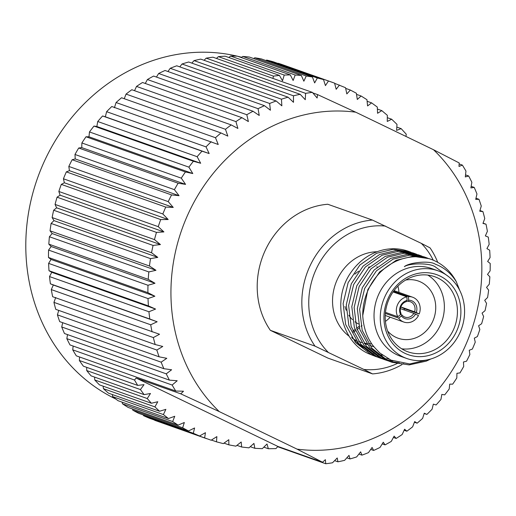 <?xml version="1.0" encoding="UTF-8"?>
<svg xmlns="http://www.w3.org/2000/svg" width="516" height="516" viewBox="0 0 516 516"><rect width="100%" height="100%" fill="white"/><g stroke="black" fill="none" stroke-linecap="round" stroke-linejoin="round"><path stroke-width="0.77" d="M387.613 330.988A30.334 27.103 109.5 0 0 395.688 337.219A30.334 27.103 109.5 0 0 398.133 338.238A30.334 27.103 109.5 0 0 433.279 320.068A30.334 27.103 109.5 0 0 420.824 282.065A30.334 27.103 109.5 0 0 418.379 281.046A30.334 27.103 109.5 0 0 405.64 280.065M377.319 266.953A30.334 27.103 109.5 0 0 376.751 266.869M369.72 266.94A30.334 27.103 109.5 0 0 368.456 267.159M358.723 271.177A30.334 27.103 109.5 0 0 354.86 274.17M344.998 306.433A30.334 27.103 109.5 0 0 346.23 310.245M348.848 315.27A30.334 27.103 109.5 0 0 352.467 319.656M355.034 321.836A30.334 27.103 109.5 0 0 358.407 323.938M352.415 338.451A46.543 41.577 109.5 0 0 355.421 340.076A46.543 41.577 109.5 0 0 356.195 340.437M358.665 341.457A46.543 41.577 109.5 0 0 359.168 341.637L361.845 342.585M365.18 343.217A46.543 41.577 109.5 0 0 366.579 343.43M368.495 343.643A46.543 41.577 109.5 0 0 371.739 343.779M373.874 346.7A46.543 41.577 -70.5 0 1 370.843 345.772A46.543 41.577 -70.5 0 1 369.656 345.327M367.424 350.738L371.436 352.525M373.739 353.331L376.48 354.105M378.293 354.518L382.562 355.176M437.955 270.784L431.718 268.572A46.543 41.577 109.5 0 0 377.796 296.448A46.543 41.577 109.5 0 0 396.901 354.756A46.543 41.577 109.5 0 0 400.655 356.324L406.892 358.53A46.543 41.577 109.5 0 0 460.814 330.659A46.543 41.577 109.5 0 0 441.709 272.345A46.543 41.577 109.5 0 0 437.955 270.784A46.543 41.577 109.5 0 0 384.033 298.654A46.543 41.577 109.5 0 0 403.144 356.969A46.543 41.577 109.5 0 0 406.892 358.53M428.686 359.562L409.736 363.954L390.973 360.129L380.015 353.125C374.597 347.72 371.559 344.178 370.907 342.508C366.134 335.252 363.412 326.273 362.735 315.573A55.038 49.168 -70.5 0 1 430.95 259.296A55.038 49.168 -70.5 0 1 435.388 261.141A55.038 49.168 -70.5 0 1 456.286 281.671C450.939 273.203 443.979 267.391 435.414 264.244C429.944 260.303 409.169 262.45 404.344 266.656C409.562 262.979 430.254 262.812 435.44 267.011L448.739 276.757M404.828 353.267A42.467 37.939 -70.5 0 1 388.213 298.151A42.467 37.939 -70.5 0 1 440.019 276.047A42.467 37.939 -70.5 0 1 456.634 331.162A42.467 37.939 -70.5 0 1 404.828 353.267M437.839 278.021A39.867 35.617 109.5 0 0 434.627 276.686A39.867 35.617 109.5 0 0 388.438 300.557A39.867 35.617 109.5 0 0 404.808 350.512A39.867 35.617 109.5 0 0 408.021 351.848A39.867 35.617 109.5 0 0 454.209 327.976A39.867 35.617 109.5 0 0 437.839 278.021M353.35 332.214A60.669 54.199 109.5 0 0 355.466 330.782M357.072 329.601A60.669 54.199 109.5 0 0 359.336 327.789M361.065 326.286A60.669 54.199 109.5 0 0 361.987 325.441M352.854 331.053A60.669 54.199 109.5 0 0 355.002 329.531M356.64 328.279A60.669 54.199 109.5 0 0 358.955 326.338M237.134 56.154A182.703 163.217 109.5 0 0 37.468 178.278A182.703 163.217 109.5 0 0 115.603 398.933A182.703 163.217 109.5 0 0 115.765 399.003M426.055 257.561L423.726 256.736L407.259 254.349L390.735 258.329L374.074 270.042L362.316 287.683L357.311 308.581L359.871 329.569L369.656 347.474L385.226 359.594L389.748 361.471L392.076 362.297L387.555 360.42L371.978 348.3L362.193 330.395L359.639 309.4L364.644 288.509L376.403 270.868L393.063 259.148L409.588 255.175L426.055 257.561L427.629 258.155M456.286 281.671L459.788 290.502M430.854 358.981L426.274 361.135L409.156 364.896L392.076 362.297M409.53 251.711L408.337 251.286A55.038 49.168 109.5 0 0 350.648 272.854C331.917 299.48 340.889 341.715 368.708 353.744L375.551 356.446L371.036 354.569L355.46 342.456L345.675 324.545L343.121 303.556L348.126 282.658L359.884 265.018L376.545 253.304L393.069 249.331L409.53 251.711L411.11 252.305M388.69 359.02L384.098 358.575M382.859 358.368L381.189 358.046M379.976 357.769L378.338 357.336M377.157 356.982L375.551 356.446M415.038 253.659L412.71 252.834L396.243 250.454L379.724 254.427L363.058 266.146L351.306 283.781L346.3 304.679L348.855 325.673L358.639 343.579L374.216 355.698L378.731 357.575L381.06 358.394L376.545 356.517L360.968 344.404L351.183 326.493L348.623 305.504L353.634 284.606L365.386 266.966L382.053 255.252L398.571 251.279L415.038 253.659L416.618 254.253M392.773 360.884L386.697 359.994M385.484 359.717L383.846 359.284M382.659 358.93L381.06 358.394M420.546 255.607L418.218 254.788L401.751 252.401L385.233 256.375L368.566 268.094L356.808 285.735L351.802 306.627L354.363 327.621L364.148 345.527L379.724 357.646L384.239 359.523L386.568 360.349L382.046 358.465L366.476 346.352L356.691 328.447L354.131 307.452L359.136 286.554L370.894 268.92L387.561 257.2L404.08 253.227L420.546 255.607L422.127 256.207M399.41 362.909L389.354 361.232M388.167 360.877L386.568 360.349M430.95 259.296L429.235 258.684L412.768 256.304L396.243 260.277L379.583 271.99L367.824 289.631L362.735 315.573M401.996 364.606A78.006 69.686 -70.5 0 1 372.558 373.907L363.857 369.424A72.801 65.042 109.5 0 0 396.823 363.69M433.247 260.18A72.801 65.042 109.5 0 0 421.308 243.359L430.015 247.841A78.006 69.686 -70.5 0 1 437.729 262.36M403.635 363.632A78.006 69.686 -70.5 0 1 402.938 364.051M397.346 363.445A72.801 65.042 109.5 0 0 398.558 362.851M372.558 373.907L327.918 358.104L270.345 330.324L314.986 346.126A78.006 69.686 -70.5 0 1 309.658 266.662A78.006 69.686 -70.5 0 1 372.436 220.061L421.308 243.359M355.718 112.191A171.609 153.31 109.5 0 0 188.147 213.959A171.609 153.31 109.5 0 0 219.268 411.594L297.068 449.133A171.609 153.31 109.5 0 0 464.632 347.365A171.609 153.31 109.5 0 0 433.511 149.73L355.718 112.191L317.508 94.57L312.819 92.912M483.066 223.157L486.027 224.208A188.94 168.797 -70.5 0 1 487.381 231.342L485.363 235.915L488.278 237.102A188.94 168.797 -70.5 0 1 489.162 244.365L486.93 248.615L489.678 250.208A188.94 168.797 -70.5 0 1 490.077 257.561L487.646 261.47L490.2 263.457A188.94 168.797 -70.5 0 1 490.116 270.861L487.517 274.415L489.852 276.782A188.94 168.797 -70.5 0 1 489.284 284.193L486.536 287.386L488.633 290.115A188.94 168.797 -70.5 0 1 487.588 297.5L484.718 300.306L486.556 303.382A188.94 168.797 -70.5 0 1 485.027 310.703L482.067 313.122L483.621 316.521A188.94 168.797 -70.5 0 1 481.622 323.738L478.596 325.764L479.841 329.46A188.94 168.797 -70.5 0 1 477.39 336.548L474.32 338.161L475.249 342.14A188.94 168.797 -70.5 0 1 472.353 349.055L469.27 350.261L469.863 354.498A188.94 168.797 -70.5 0 1 466.535 361.2L463.458 361.993L463.703 366.463A188.94 168.797 -70.5 0 1 459.962 372.92L456.931 373.307L456.808 377.976A188.94 168.797 -70.5 0 1 452.674 384.162L449.707 384.136L449.21 388.98A188.94 168.797 -70.5 0 1 444.702 394.856L441.825 394.43L440.954 399.423A188.94 168.797 -70.5 0 1 436.091 404.963L433.337 404.131L432.073 409.246A188.94 168.797 -70.5 0 1 426.88 414.419L424.184 413.464M479.951 210.534L482.918 211.579A188.94 168.797 -70.5 0 1 484.75 218.558L482.963 223.428L486.027 224.208M475.978 198.234L478.971 199.299A188.94 168.797 -70.5 0 1 481.267 206.078L479.745 211.231L482.918 211.579M471.166 186.334L474.217 187.411A188.94 168.797 -70.5 0 1 476.958 193.964L475.713 199.376L478.971 199.299M465.542 174.885L468.67 175.995A188.94 168.797 -70.5 0 1 471.85 182.277L470.895 187.921L474.217 187.411M459.137 163.953L462.355 165.094A188.94 168.797 -70.5 0 1 465.954 171.08L465.316 176.936L468.67 175.995M396.81 127.097L401.164 128.639L406.247 134.192L405.963 136.437M387.303 117.68L391.676 119.228L396.998 124.362L396.585 130.4L401.164 128.639M377.389 109.063L381.801 110.624L387.335 115.307L387.264 121.441L391.676 119.228M367.115 101.284L371.591 102.865L377.306 107.07L377.577 113.275L381.801 110.624M356.53 94.376L361.097 95.995L366.96 99.704L367.573 105.935L371.591 102.865M345.681 88.391L350.364 90.048L356.356 93.235L357.304 99.472L361.097 95.995M334.626 83.34L345.539 87.707L346.823 93.912L350.364 90.048M332.697 82.463L282.691 64.758A188.94 168.797 109.5 0 0 278.279 63.274L334.574 83.141L336.187 89.281L339.463 85.05M317.34 78.006L323.513 79.561L273.151 61.733A188.94 168.797 109.5 0 0 266.662 60.069L317.34 78.006L314.644 82.908L312.406 76.987L261.418 58.94A188.94 168.797 109.5 0 0 254.801 57.786L306.24 76L312.406 76.987M295.191 75.013L301.325 75.433L249.467 57.076A188.94 168.797 109.5 0 0 242.759 56.45L295.191 75.013L293.127 80.49L290.308 74.904L237.373 56.167A188.94 168.797 109.5 0 0 230.6 56.07L284.239 75.059L290.308 74.904M273.454 76.129L279.427 75.407L225.182 56.205A188.94 168.797 109.5 0 0 218.391 56.637L273.454 76.129L272.919 78.419M305.595 93.344A188.94 168.797 -70.5 0 1 312.374 92.383L212.96 57.192A188.94 168.797 109.5 0 0 206.181 58.153L305.595 93.344L305.266 99.711L300.189 94.318L200.776 59.127A188.94 168.797 109.5 0 0 194.048 60.611L293.456 95.802A188.94 168.797 -70.5 0 1 300.189 94.318M281.452 99.188A188.94 168.797 -70.5 0 1 288.102 97.195L188.688 62.004A188.94 168.797 109.5 0 0 182.038 63.997L281.452 99.188L281.852 105.832L276.17 100.988L176.762 65.796A188.94 168.797 109.5 0 0 170.222 68.293L269.636 103.484A188.94 168.797 -70.5 0 1 276.17 100.988M258.071 108.676A188.94 168.797 -70.5 0 1 264.463 105.683L165.049 70.492A188.94 168.797 109.5 0 0 158.657 73.485L258.071 108.676L259.238 115.481L253.027 111.256L153.613 76.065A188.94 168.797 109.5 0 0 147.402 79.535L246.816 114.726A188.94 168.797 -70.5 0 1 253.027 111.256M235.928 121.608A188.94 168.797 -70.5 0 1 241.933 117.68L142.519 82.489A188.94 168.797 109.5 0 0 136.521 86.417L235.928 121.608L237.882 128.452L231.226 124.924L131.812 89.732A188.94 168.797 109.5 0 0 126.059 94.093L225.466 129.29A188.94 168.797 -70.5 0 1 231.226 124.924M215.482 137.727A188.94 168.797 -70.5 0 1 220.971 132.947L121.557 97.756A188.94 168.797 109.5 0 0 116.074 102.536L215.482 137.727L218.229 144.486L111.804 106.515A188.94 168.797 109.5 0 0 106.612 111.688L206.026 146.879A188.94 168.797 -70.5 0 1 211.212 141.707M197.144 156.703A188.94 168.797 -70.5 0 1 202.008 151.162L102.594 115.971A188.94 168.797 109.5 0 0 97.73 121.512L197.144 156.703L200.672 163.256L96.86 126.504L93.983 126.072A188.94 168.797 109.5 0 0 89.474 131.948L188.882 167.139A188.94 168.797 -70.5 0 1 193.397 161.263L93.983 126.072M181.29 178.149A188.94 168.797 -70.5 0 1 185.425 171.963L86.011 136.772A188.94 168.797 109.5 0 0 81.876 142.958L181.29 178.149L185.573 184.38L81.754 147.628L78.722 148.008A188.94 168.797 109.5 0 0 74.981 154.471L174.395 189.662A188.94 168.797 -70.5 0 1 178.136 183.206L78.722 148.008M168.235 201.627A188.94 168.797 -70.5 0 1 171.564 194.925L72.15 159.734A188.94 168.797 109.5 0 0 68.822 166.436L168.235 201.627L173.234 207.426L69.415 170.673L66.332 171.88A188.94 168.797 109.5 0 0 63.436 178.788L162.843 213.979A188.94 168.797 -70.5 0 1 165.746 207.071L66.332 171.88M158.251 226.666A188.94 168.797 -70.5 0 1 160.708 219.577L61.294 184.386A188.94 168.797 109.5 0 0 58.843 191.468L158.251 226.666L163.907 231.923L60.088 195.171L57.063 197.189A188.94 168.797 109.5 0 0 55.064 204.413L154.477 239.605A188.94 168.797 -70.5 0 1 156.471 232.387L57.063 197.189M151.543 252.743A188.94 168.797 -70.5 0 1 153.071 245.423L53.658 210.231A188.94 168.797 109.5 0 0 52.129 217.552L151.543 252.743L157.78 257.374L53.967 220.622L51.103 223.434A188.94 168.797 109.5 0 0 50.052 230.82L149.459 266.011A188.94 168.797 -70.5 0 1 150.511 258.626L51.103 223.434M148.247 279.343A188.94 168.797 -70.5 0 1 148.814 271.932L49.401 236.741A188.94 168.797 109.5 0 0 48.833 244.152L148.247 279.343L154.987 283.265L51.168 246.519L48.569 250.073A188.94 168.797 109.5 0 0 48.485 257.471L147.899 292.669A188.94 168.797 -70.5 0 1 147.982 285.264L48.569 250.073M148.421 305.917A188.94 168.797 -70.5 0 1 148.021 298.564L48.614 263.373A188.94 168.797 109.5 0 0 49.007 270.719L148.421 305.917L155.574 309.065L51.755 272.319L49.523 276.57A188.94 168.797 109.5 0 0 50.407 283.832L149.814 319.023A188.94 168.797 -70.5 0 1 148.937 311.761L49.523 276.57M152.072 331.917A188.94 168.797 -70.5 0 1 150.711 324.783L51.303 289.586A188.94 168.797 109.5 0 0 52.664 296.726L159.534 334.252L153.349 337.567L53.935 302.376A188.94 168.797 109.5 0 0 55.767 309.348L155.181 344.54A188.94 168.797 -70.5 0 1 153.349 337.567M159.121 356.827A188.94 168.797 -70.5 0 1 156.832 350.048L57.418 314.857A188.94 168.797 109.5 0 0 59.714 321.636L159.121 356.827L166.791 358.31L161.14 362.161L61.727 326.97A188.94 168.797 109.5 0 0 64.468 333.517L163.882 368.708A188.94 168.797 -70.5 0 1 161.14 362.161M169.429 380.131A188.94 168.797 -70.5 0 1 166.249 373.842L66.841 338.651A188.94 168.797 109.5 0 0 70.015 344.94L169.429 380.131L177.188 380.75L172.144 385.039L72.73 349.848A188.94 168.797 109.5 0 0 76.329 355.84L175.743 391.031A188.94 168.797 -70.5 0 1 172.144 385.039M134.502 380.021L137.682 385.394L83.373 366.167A188.94 168.797 109.5 0 1 79.367 360.503L134.502 380.021L136.14 378.047L180.748 393.837L183.502 391.218L175.743 391.031M140.423 389.567L144.099 394.624L91.106 375.867A188.94 168.797 109.5 0 1 86.72 370.559L140.423 389.567L144.029 384.659L137.682 385.394M147.234 398.539L151.394 403.254L99.498 384.884A188.94 168.797 109.5 0 1 94.757 379.957L147.234 398.539L150.485 393.495L144.099 394.624M154.903 406.885L159.528 411.246L108.495 393.179A188.94 168.797 109.5 0 1 103.419 388.664L154.903 406.885L157.78 401.738L151.394 403.254M163.398 414.574L168.455 418.547L118.067 400.713A188.94 168.797 109.5 0 1 112.681 396.623L163.398 414.574L165.881 409.349L159.528 411.246M172.66 421.559L178.13 425.126L128.155 407.434A188.94 168.797 109.5 0 1 122.486 403.802L172.66 421.559L174.743 416.283L168.455 418.547M182.658 427.809L188.508 430.95L138.707 413.322A188.94 168.797 109.5 0 1 132.786 410.156L182.658 427.809L184.328 422.501L178.13 425.126M193.326 433.292L199.531 435.994L149.672 418.341A188.94 168.797 109.5 0 1 143.532 415.664L193.326 433.292L194.577 427.983L188.508 430.95M154.574 420.076L211.147 440.219L216.875 436.607L216.481 441.831L223.299 443.618L228.807 439.709L228.846 444.857L235.915 446.166L241.185 441.986L241.656 447.017L248.944 447.849L253.936 443.412L254.84 448.314L262.309 448.662L267.004 443.992L268.339 448.739L275.944 448.598L277.885 446.437L136.14 378.047M154.658 420.288A188.94 168.797 109.5 0 0 156.587 420.979L206.6 438.684M216.481 441.831L211.425 440.045M228.846 444.857L223.983 443.134M241.656 447.017L236.941 445.347M254.84 448.314L250.247 446.688M268.339 448.739L263.831 447.146M426.88 414.419L424.268 413.193L422.617 418.399A188.94 168.797 -70.5 0 1 417.128 423.178L414.683 421.578L412.626 426.835A188.94 168.797 -70.5 0 1 406.872 431.202L404.615 429.228L402.164 434.517A188.94 168.797 -70.5 0 1 396.165 438.445L394.127 436.117L391.283 441.399A188.94 168.797 -70.5 0 1 385.071 444.869L383.265 442.206L380.028 447.449A188.94 168.797 -70.5 0 1 373.636 450.442L372.088 447.456L368.463 452.642A188.94 168.797 -70.5 0 1 361.922 455.138L360.652 451.848L356.646 456.937A188.94 168.797 -70.5 0 1 349.996 458.93L349.016 455.364L344.643 460.324A188.94 168.797 -70.5 0 1 337.909 461.807L337.238 457.976L332.504 462.781A188.94 168.797 -70.5 0 1 325.725 463.742L277.634 446.714M337.909 461.807L334.613 460.64M349.996 458.93L346.849 457.821M361.922 455.138L358.91 454.074M373.636 450.442L370.727 449.41M385.071 444.869L382.24 443.87M396.165 438.445L393.405 437.465M406.872 431.202L404.151 430.241M417.128 423.178L414.432 422.223M278.279 63.274L277.956 63.436M266.662 60.069L265.875 60.514M254.801 57.786L253.627 58.547M242.759 56.45L241.262 57.54M230.6 56.07L228.84 57.502M218.391 56.637L216.423 58.418M206.181 58.153L204.072 60.295M194.048 60.611L191.836 63.113M182.038 63.997L179.774 66.861M170.222 68.293L167.958 71.524M158.657 73.485L156.445 77.065M147.402 79.535L145.28 83.469M136.521 86.417L134.534 90.693M126.059 94.093L124.253 98.711M116.074 102.536L114.417 107.734M106.612 111.688L105.348 116.803L102.594 115.971M97.73 121.512L96.86 126.504M89.474 131.948L88.978 136.798L86.011 136.772M81.876 142.958L81.754 147.628M74.981 154.471L75.226 158.941L72.15 159.734M68.822 166.436L69.415 170.673M63.436 178.788L64.365 182.774L61.294 184.386M58.843 191.468L60.088 195.171M55.064 204.413L56.618 207.813L53.658 210.231M52.129 217.552L53.967 220.622M50.052 230.82L52.148 233.548L49.401 236.741M48.833 244.152L51.168 246.519M48.485 257.471L51.039 259.458L48.614 263.373M49.007 270.719L51.755 272.319M50.407 283.832L53.322 285.019L51.303 289.586M55.722 297.5L53.935 302.376M58.734 310.4L57.418 314.857M62.707 322.694L61.727 326.97M67.519 334.6L66.841 338.651M73.143 346.049L72.73 349.848M79.548 356.982L79.367 360.503M86.707 367.347L86.72 370.559M94.583 377.099L94.757 379.957M103.136 386.174L103.419 388.664M112.327 394.534L112.681 396.623M122.111 402.145L122.486 403.802M132.451 408.956L132.786 410.156M143.287 414.941L143.532 415.664M312.374 92.383L317.127 98.008L317.508 94.57M288.102 97.195L293.488 102.323L293.456 95.802M264.463 105.683L270.416 110.231L269.636 103.484M241.933 117.68L248.377 121.57L246.816 114.726M220.971 132.947L227.82 136.108L225.466 129.29M202.008 151.162L209.167 153.555L206.026 146.879M193.397 161.263L200.672 163.256M185.425 171.963L192.797 173.55L188.882 167.139M178.136 183.206L185.573 184.38M171.564 194.925L179.039 195.687L174.395 189.662M165.746 207.071L173.234 207.426M160.708 219.577L168.177 219.519L162.843 213.979M156.471 232.387L163.907 231.923M153.071 245.423L160.437 244.565L154.477 239.605M150.511 258.626L157.78 257.374M148.814 271.932L155.961 270.3L149.459 266.011M147.982 285.264L154.987 283.265M148.021 298.564L154.858 296.21L147.899 292.669M148.937 311.761L155.574 309.065M150.711 324.783L157.135 321.771L149.814 319.023M156.832 350.048L162.759 346.455L155.181 344.54M166.249 373.842L171.609 369.766L163.882 368.708M180.748 393.837L219.268 411.594M433.511 149.73L459.188 162.94L459.001 166.462L462.355 165.094M297.068 449.133L322.552 462.246L277.885 446.437M325.725 463.742L325.377 459.672L322.552 462.246M241.611 57.289A182.703 163.217 109.5 0 0 237.792 56.315M328.434 81.031L325.441 85.611L323.513 79.561M306.24 76L303.86 81.199L301.325 75.433M284.239 75.059L282.516 80.773L279.427 75.407M204.62 437.974L205.445 432.692L199.531 435.994M157.135 321.771L53.322 285.019M154.858 296.21L51.039 259.458M155.961 270.3L52.148 233.548M160.437 244.565L56.618 207.813M168.177 219.519L64.365 182.774M179.039 195.687L75.226 158.941M192.797 173.55L88.978 136.798M209.167 153.555L105.348 116.803M372.436 220.061L327.795 204.259A78.006 69.686 109.5 0 0 265.024 250.86A78.006 69.686 109.5 0 0 270.345 330.324M401.738 348.816A39.867 35.617 109.5 0 0 441.831 321.526A39.867 35.617 109.5 0 0 427.841 275.093M351.557 337.154L363.225 348.313M377.035 251.75A46.543 41.577 109.5 0 0 335.129 284.98A46.543 41.577 109.5 0 0 349.203 336.29M363.857 369.424L314.986 346.126M385.542 226.105A72.801 65.042 109.5 0 0 316.05 269.468A72.801 65.042 109.5 0 0 328.092 352.17M385.426 321.391A30.334 27.103 109.5 0 0 390.161 317.211M398.952 292.372A30.334 27.103 109.5 0 0 397.901 286.148M413.832 313.367L415.541 314.121A9.533 8.514 -70.5 0 1 404.305 318.308A9.533 8.514 -70.5 0 1 401.448 315.96L401.925 314.921A8.146 7.276 109.5 0 0 404.292 316.837A8.146 7.276 109.5 0 0 404.95 317.114A8.146 7.276 109.5 0 0 413.832 313.367L400.397 308.613M400.648 314.47L401.925 314.921M406.524 301.583A8.146 7.276 109.5 0 0 401.074 313.554L400.597 314.586L397.817 316.753A13.171 11.771 109.5 0 1 406.892 296.842L407.053 300.422L406.524 301.583M408.098 301.376L408.62 300.222A9.533 8.514 -70.5 0 1 416.264 312.541L414.554 311.793A8.146 7.276 109.5 0 0 411.046 302.028A8.146 7.276 109.5 0 0 410.388 301.75A8.146 7.276 109.5 0 0 408.098 301.376L406.821 300.931M404.028 309.897A13.171 11.771 -70.5 0 0 404.518 308.762L419.205 313.96A13.171 11.771 109.5 0 0 413.709 297.668A13.171 11.771 109.5 0 0 412.652 297.222A13.171 11.771 109.5 0 0 408.459 296.635L408.62 300.222M385.362 313.412L398.668 318.12A13.171 11.771 109.5 0 0 402.796 321.616A13.171 11.771 109.5 0 0 403.86 322.061A13.171 11.771 109.5 0 0 418.482 315.54L415.541 314.121M400.597 314.586A9.533 8.514 -70.5 0 1 407.053 300.422M419.205 313.96L416.264 312.541M385.465 312.374L397.817 316.753M406.892 296.842L393.082 291.953M393.424 291.463A13.171 11.771 -70.5 0 1 393.779 291.437L408.459 296.635M398.668 318.12L401.448 315.96M400.829 306.936L414.554 311.793M404.518 308.762L400.816 306.975M393.811 292.211L393.779 291.437M364.173 343.411L367.353 344.533M369.682 345.359L370.843 345.772M403.86 322.061L385.239 315.47M412.652 297.222L394.031 290.631"/></g></svg>
